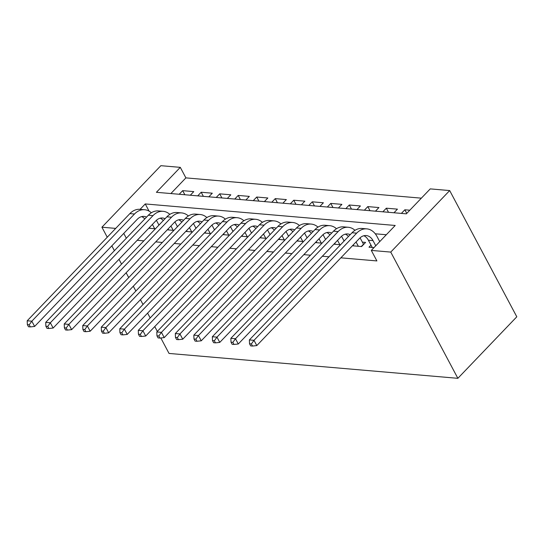 <?xml version="1.0" encoding="UTF-8"?>
<svg xmlns="http://www.w3.org/2000/svg" width="544" height="544" viewBox="0 0 544 544"><rect width="100%" height="100%" fill="white"/><g stroke="black" fill="none" stroke-linecap="round" stroke-linejoin="round"><path stroke-width="0.82" d="M115.709 228.398L101.918 227.208L160.854 165.682L180.295 167.362L156.4 192.304L406.348 213.833L430.243 188.89L449.684 190.563L516.8 316.792L457.864 378.318L169.034 353.437L160.82 337.98M421.362 198.159L185.892 177.881L180.295 167.362M370.994 245.126L369.009 247.2L373.973 247.629M352.417 245.772L361.604 246.561L365.582 242.406L362.345 242.128M333.9 244.174L340.544 244.752M315.384 242.583L322.034 243.154M296.868 240.985L303.518 241.563M278.358 239.394L285.002 239.965M259.842 237.796L266.492 238.374M241.325 236.205L247.976 236.776M222.809 234.607L229.459 235.178M204.299 233.016L210.943 233.587M185.783 231.418L192.433 231.989M167.266 229.826L173.917 230.398M184.851 194.752L182.675 190.652L193.78 191.61L190.318 195.221M203.368 196.343L201.185 192.243L212.296 193.202L208.835 196.819M221.884 197.941L219.701 193.841L230.812 194.8L227.344 198.41M240.394 199.539L238.218 195.432L249.322 196.391L245.861 200.008M258.91 201.13L256.734 197.03L267.838 197.989L264.377 201.6M277.426 202.728L275.244 198.628L286.355 199.58L282.894 203.198M295.943 204.32L293.76 200.219L304.871 201.178L301.403 204.789M314.452 205.918L312.276 201.817L323.381 202.769L319.92 206.387M332.969 207.509L330.786 203.408L341.897 204.367L338.436 207.978M351.485 209.107L349.302 205.006L360.414 205.958L356.952 209.576M370.002 210.698L367.819 206.598L378.93 207.556L375.462 211.167M388.511 212.296L386.335 208.196L397.44 209.148L393.978 212.765M185.892 177.881L170.877 193.548M179.207 194.262L182.675 190.652M197.724 195.86L201.185 192.243M216.24 197.458L219.701 193.841M234.756 199.05L238.218 195.432M253.266 200.648L256.734 197.03M271.782 202.239L275.244 198.628M290.299 203.837L293.76 200.219M308.815 205.428L312.276 201.817M327.325 207.026L330.786 203.408M345.841 208.617L349.302 205.006M364.358 210.215L367.819 206.598M382.867 211.806L386.335 208.196M401.384 213.404L404.845 209.787L409.816 210.215M137.204 240.285L143.854 240.856M155.72 241.883L162.37 242.454M174.236 243.474L180.88 244.045M192.746 245.072L199.396 245.643M211.262 246.663L217.913 247.234M229.779 248.261L236.429 248.832M248.295 249.852L254.939 250.424M266.805 251.45L273.455 252.022M285.321 253.042L291.972 253.613M303.838 254.64L310.481 255.211M322.354 256.231L328.998 256.809M340.864 257.829L376.897 260.93L371.307 250.41L395.202 225.468L145.255 203.939L140.087 209.338M386.315 234.743L375.265 233.791M148.75 228.228L155.4 228.8M159.385 224.645L158.685 224.584M177.895 226.243L177.201 226.182M196.411 227.834L195.711 227.773M214.928 229.432L214.227 229.371M233.444 231.023L232.744 230.962M251.954 232.621L251.26 232.56M270.47 234.212L269.77 234.151M288.986 235.81L288.286 235.749M307.503 237.402L306.802 237.34M326.012 239L325.312 238.938M344.529 240.591L343.828 240.53M371.307 250.41L390.748 252.09L457.864 378.318M126.33 238.231L123.76 233.396M101.918 227.208L107.25 237.225M111.833 245.847L114.403 250.682M118.986 259.304L121.557 264.132M126.14 272.762L128.71 277.59M133.294 286.212L135.864 291.047M140.447 299.669L143.018 304.497M147.601 313.12L150.171 317.954M154.754 326.577L157.325 331.405M390.748 252.09L449.684 190.563M149.076 211.133L145.255 203.939M406.762 213.398L404.845 209.787M154.7 228.745L152.402 224.42M150.076 228.344L149.566 227.385M156.4 220.293L158.957 225.094M144.779 218.967A13.43 9.697 94.9 0 0 141.685 216.607M146.554 217.117A13.43 9.697 94.9 0 0 144.031 216.417A13.43 9.697 94.9 0 0 137.285 219.28L34.626 326.448L30.328 326.91L29.206 324.809L27.356 324.646L28.478 326.754L30.328 326.91M27.356 324.646L27.2 320.79L129.86 213.622A20.148 14.552 -85.1 0 1 139.978 209.324L144.609 209.726A20.148 14.552 -85.1 0 1 151.341 212.772M27.2 320.79L31.831 321.184L134.49 214.016A20.148 14.552 -85.1 0 1 144.609 209.726M29.206 324.809L31.831 321.184L34.626 326.448M173.216 230.336L170.918 226.012M168.586 229.935L168.076 228.976M174.916 221.884L177.466 226.692M163.295 220.558A13.43 9.697 94.9 0 0 160.194 218.198M165.07 218.708A13.43 9.697 94.9 0 0 162.547 218.008A13.43 9.697 94.9 0 0 155.802 220.871L53.142 328.039L48.844 328.508L47.722 326.4L45.873 326.244L46.988 328.345L48.844 328.508M45.873 326.244L45.716 322.381L148.376 215.213A20.148 14.552 -85.1 0 1 158.494 210.922L163.118 211.317A20.148 14.552 -85.1 0 1 169.85 214.37M45.716 322.381L50.34 322.782L153 215.614A20.148 14.552 -85.1 0 1 163.118 211.317M47.722 326.4L50.34 322.782L53.142 328.039M191.733 231.934L189.434 227.61M187.102 231.533L186.592 230.574M193.433 223.482L195.983 228.283M181.812 222.156A13.43 9.697 94.9 0 0 178.711 219.796M183.58 220.306A13.43 9.697 94.9 0 0 181.057 219.606A13.43 9.697 94.9 0 0 174.311 222.469L71.652 329.637L67.354 330.099L66.239 327.998L64.389 327.835L65.504 329.943L67.354 330.099M64.389 327.835L64.226 323.979L166.892 216.811A20.148 14.552 -85.1 0 1 177.011 212.514L181.635 212.915A20.148 14.552 -85.1 0 1 188.367 215.968M64.226 323.979L68.857 324.38L171.516 217.206A20.148 14.552 -85.1 0 1 181.635 212.915M66.239 327.998L68.857 324.38L71.652 329.637M210.242 233.526L207.944 229.201M205.618 233.124L205.108 232.166M211.942 225.073L214.499 229.881M200.328 223.754A13.43 9.697 94.9 0 0 197.227 221.388M202.096 221.898A13.43 9.697 94.9 0 0 199.573 221.197A13.43 9.697 94.9 0 0 192.828 224.06L90.168 331.235L85.87 331.697L84.755 329.589L82.899 329.433L84.021 331.534L85.87 331.697M82.899 329.433L82.742 325.57L185.402 218.402A20.148 14.552 -85.1 0 1 195.52 214.112L200.151 214.506A20.148 14.552 -85.1 0 1 206.883 217.559M82.742 325.57L87.373 325.972L190.033 218.804A20.148 14.552 -85.1 0 1 200.151 214.506M84.755 329.589L87.373 325.972L90.168 331.235M228.759 235.124L226.46 230.799M224.128 234.722L223.618 233.764M230.459 226.671L233.016 231.472M218.838 225.345A13.43 9.697 94.9 0 0 215.744 222.986M220.612 223.496A13.43 9.697 94.9 0 0 218.09 222.795A13.43 9.697 94.9 0 0 211.344 225.658L108.684 332.826L104.387 333.288L103.265 331.187L101.415 331.024L102.53 333.132L104.387 333.288M101.415 331.024L101.259 327.168L203.918 220A20.148 14.552 -85.1 0 1 214.037 215.703L218.668 216.104A20.148 14.552 -85.1 0 1 225.4 219.157M101.259 327.168L105.89 327.57L208.549 220.402A20.148 14.552 -85.1 0 1 218.668 216.104M103.265 331.187L105.89 327.57L108.684 332.826M247.275 236.715L244.977 232.39M242.644 236.32L242.134 235.355M248.975 228.262L251.525 233.07M237.354 226.943A13.43 9.697 94.9 0 0 234.253 224.577M239.129 225.087A13.43 9.697 94.9 0 0 236.606 224.386A13.43 9.697 94.9 0 0 229.86 227.256L127.201 334.424L122.896 334.886L121.781 332.778L119.932 332.622L121.047 334.723L122.896 334.886M119.932 332.622L119.775 328.76L222.435 221.592A20.148 14.552 -85.1 0 1 232.553 217.301L237.177 217.702A20.148 14.552 -85.1 0 1 243.909 220.748M119.775 328.76L124.399 329.161L227.059 221.993A20.148 14.552 -85.1 0 1 237.177 217.702M121.781 332.778L124.399 329.161L127.201 334.424M265.792 238.313L263.493 233.988M261.161 237.912L260.651 236.953M267.485 229.86L270.042 234.661M255.87 228.534A13.43 9.697 94.9 0 0 252.77 226.175M257.638 226.685A13.43 9.697 94.9 0 0 255.116 225.984A13.43 9.697 94.9 0 0 248.37 228.847L145.71 336.015L141.413 336.478L140.298 334.376L138.441 334.22L139.563 336.321L141.413 336.478M138.441 334.22L138.285 330.358L240.944 223.19A20.148 14.552 -85.1 0 1 251.063 218.892L255.694 219.293A20.148 14.552 -85.1 0 1 262.426 222.346M138.285 330.358L142.916 330.759L245.575 223.591A20.148 14.552 -85.1 0 1 255.694 219.293M140.298 334.376L142.916 330.759L145.71 336.015M284.301 239.904L282.003 235.586M279.677 239.51L279.167 238.551M286.001 231.452L288.558 236.259M274.38 230.132A13.43 9.697 94.9 0 0 271.286 227.766M276.155 228.283A13.43 9.697 94.9 0 0 273.632 227.582A13.43 9.697 94.9 0 0 266.886 230.445L164.227 337.613L159.929 338.076L158.807 335.968L156.958 335.811L158.08 337.912L159.929 338.076M156.958 335.811L156.801 331.956L259.461 224.781A20.148 14.552 -85.1 0 1 269.579 220.49L274.21 220.891A20.148 14.552 -85.1 0 1 280.942 223.938M156.801 331.956L161.432 332.35L264.092 225.182A20.148 14.552 -85.1 0 1 274.21 220.891M158.807 335.968L161.432 332.35L164.227 337.613M302.818 241.502L300.519 237.177M298.187 241.101L297.677 240.142M304.518 233.05L307.068 237.85M292.896 231.724A13.43 9.697 94.9 0 0 289.802 229.364M294.671 229.874A13.43 9.697 94.9 0 0 292.148 229.174A13.43 9.697 94.9 0 0 285.403 232.036L182.743 339.204L178.446 339.667L177.324 337.566L175.474 337.409L176.589 339.51L178.446 339.667M175.474 337.409L175.318 333.547L277.977 226.379A20.148 14.552 -85.1 0 1 288.096 222.081L292.726 222.482A20.148 14.552 -85.1 0 1 299.458 225.536M175.318 333.547L179.948 333.948L282.608 226.78A20.148 14.552 -85.1 0 1 292.726 222.482M177.324 337.566L179.948 333.948L182.743 339.204M321.334 243.093L319.036 238.775M316.703 242.699L316.193 241.74M323.034 234.641L325.584 239.448M311.413 233.322A13.43 9.697 94.9 0 0 308.312 230.962M313.188 231.472A13.43 9.697 94.9 0 0 310.665 230.772A13.43 9.697 94.9 0 0 303.919 233.634L201.26 340.802L196.955 341.265L195.84 339.164L193.99 339L195.106 341.102L196.955 341.265M193.99 339L193.834 335.145L296.494 227.977A20.148 14.552 -85.1 0 1 306.612 223.679L311.236 224.08A20.148 14.552 -85.1 0 1 317.968 227.127M193.834 335.145L198.458 335.539L301.118 228.371A20.148 14.552 -85.1 0 1 311.236 224.08M195.84 339.164L198.458 335.539L201.26 340.802M339.85 244.691L337.552 240.366M335.22 244.29L334.71 243.331M341.544 236.239L344.1 241.04M329.929 234.913A13.43 9.697 94.9 0 0 326.828 232.553M331.697 233.063A13.43 9.697 94.9 0 0 329.174 232.363A13.43 9.697 94.9 0 0 322.429 235.226L219.769 342.394L215.472 342.856L214.356 340.755L212.5 340.598L213.622 342.7L215.472 342.856M212.5 340.598L212.344 336.736L315.003 229.568A20.148 14.552 -85.1 0 1 325.122 225.277L329.752 225.672A20.148 14.552 -85.1 0 1 336.484 228.725M212.344 336.736L216.974 337.137L319.634 229.969A20.148 14.552 -85.1 0 1 329.752 225.672M214.356 340.755L216.974 337.137L219.769 342.394M358.36 246.282L356.062 241.964M353.736 245.888L353.226 244.929M360.06 237.83L363.637 244.44M348.439 236.511A13.43 9.697 94.9 0 0 345.345 234.151M350.214 234.661A13.43 9.697 94.9 0 0 347.691 233.961A13.43 9.697 94.9 0 0 340.945 236.824L238.286 343.992L233.988 344.454L232.866 342.353L231.016 342.19L232.138 344.298L233.988 344.454M231.016 342.19L230.86 338.334L333.52 231.166A20.148 14.552 -85.1 0 1 343.638 226.868L348.269 227.27A20.148 14.552 -85.1 0 1 355.001 230.316M230.86 338.334L235.491 338.728L338.15 231.56A20.148 14.552 -85.1 0 1 348.269 227.27M232.866 342.353L235.491 338.728L238.286 343.992M361.277 246.534L363.467 244.242M375.754 245.772L373.014 240.618A13.43 9.697 94.9 0 0 366.207 235.552A13.43 9.697 94.9 0 0 359.462 238.415L256.802 345.583L252.504 346.052L251.382 343.944L249.533 343.788L250.648 345.889L252.504 346.052M372.246 247.479L368.39 240.224A13.43 9.697 94.9 0 0 363.861 235.742M249.533 343.788L249.376 339.925L254 340.326L356.667 233.158A20.148 14.552 -85.1 0 1 366.785 228.861A20.148 14.552 -85.1 0 1 376.999 236.463L379.739 241.611M249.376 339.925L352.036 232.757A20.148 14.552 -85.1 0 1 362.154 228.466L366.785 228.861M251.382 343.944L254 340.326L256.802 345.583M129.86 213.622L134.49 214.016M148.376 215.213L153 215.614M166.892 216.811L171.516 217.206M185.402 218.402L190.033 218.804M203.918 220L208.549 220.402M222.435 221.592L227.059 221.993M240.944 223.19L245.575 223.591M259.461 224.781L264.092 225.182M277.977 226.379L282.608 226.78M296.494 227.977L301.118 228.371M315.003 229.568L319.634 229.969M333.52 231.166L338.15 231.56M368.39 240.224L373.014 240.618M352.036 232.757L356.667 233.158"/></g></svg>
